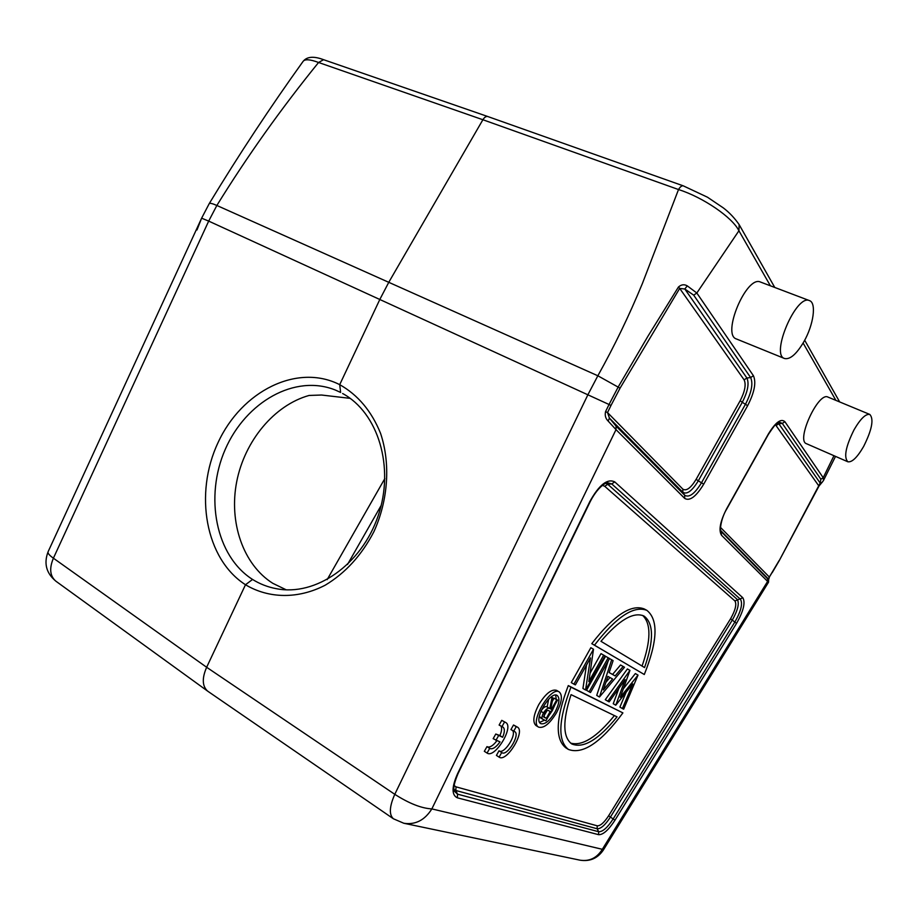 <?xml version="1.0" encoding="UTF-8"?>
<svg xmlns="http://www.w3.org/2000/svg" width="918" height="918" viewBox="0 0 918 918"><rect width="100%" height="100%" fill="white"/><g stroke="black" fill="none" stroke-linecap="round" stroke-linejoin="round"><path stroke-width="1.38" d="M517.431 727.125L513.518 724.99L510.924 729.603L514.734 731.635C520.506 734.584 507.092 756.604 501.905 752.645L499.013 750.786L496.42 755.411L499.117 757.143C506.552 762.766 525.693 731.325 517.431 727.125L516.226 726.689L513.632 731.302M512.806 730.785C516.272 735.823 504.234 754.068 499.403 751.039M626.065 692.413L619.902 707.078L622.404 708.547L632.777 683.887L615.771 705.208L625.112 679.63L609.15 701.88L607.831 701.214L629.943 670.404L620.281 697.324L638.021 675.086L623.678 709.178L622.404 708.547M618.858 688.351L613.247 703.727L615.771 705.208M629.943 670.404L627.396 668.947L605.283 699.711L607.831 701.214M637.861 675.005L635.348 673.571L623.471 688.626M623.127 666.445L620.557 664.976L612.57 674.443L609.139 672.538L615.14 675.923L623.127 666.445L624.515 667.248L599.465 697.003L611.675 659.79L613.109 660.627L609.127 672.573M608.164 660.971L596.723 695.408L599.305 696.923M586.51 665.022L582.93 688.466L585.558 690.003L590.504 657.896L575.379 684.885L573.934 684.162L593.498 649.244L588.828 681.638L603.665 655.142L605.019 655.922L585.558 690.003M593.498 649.244L590.825 647.718L571.271 682.59L573.934 684.162M603.665 655.142L601.015 653.639L590.159 673.02M608.198 657.77L605.57 656.278L586.533 690.279L589.138 691.816L608.198 657.77L609.529 658.539L590.515 692.505L589.138 691.816M646.892 610.367L644.264 608.955C631.182 603.815 613.694 615.381 591.789 643.656L644.298 674.512L594.474 645.182C616.38 616.85 633.856 605.249 646.892 610.367C658.516 619.753 657.655 641.131 644.298 674.512M570.95 687.157L622.897 712.896L568.288 685.585C555.769 718.427 554.954 739.185 565.844 747.849L568.403 749.432C557.547 740.792 558.396 720.033 570.95 687.157L568.288 685.585M559.28 691.965L556.595 690.359C551.534 688.89 545.59 693.629 538.774 704.599C533.369 715.133 532.429 722.087 535.917 725.472L538.591 727.125C529.158 722.569 550.915 685.666 559.28 691.965C562.803 695.374 561.862 702.339 556.446 712.85C549.675 723.82 543.731 728.582 538.591 727.125M501.079 726.287C502.066 728.33 501.676 731.416 499.897 735.548L495.789 734.021L493.161 738.68L500.023 741.905C495.995 747.355 492.633 749.547 489.902 748.491L486.988 746.609L484.337 751.314L487.068 753.07C494.791 758.842 514.298 726.895 505.761 722.535L501.756 720.355L499.117 725.059L503.007 727.125C504.9 728.72 504.774 732.105 502.628 737.269L495.789 734.021M505.761 722.535L501.756 720.355M496.879 740.769C493.138 745.634 489.971 747.665 487.378 746.85M547.197 710.429L543.502 716.614M544.317 713.194C546.13 710.589 547.564 709.752 548.631 710.681L550.215 711.416L546.348 718.312L543.686 716.683M546.348 718.312L544.19 717.36L544.317 713.206M557.524 700.113L556.756 699.757L551.408 709.293L550.766 709.017L552.946 697.99L551.982 697.542L549.802 708.581C548.149 707.514 546.049 708.948 543.513 712.873C541.93 715.856 541.574 717.91 542.469 719.035L545.946 720.768L557.524 700.113L554.082 698.15L552.28 701.363M556.756 699.757L554.082 698.15M551.408 709.293L550.789 708.925M552.946 697.99L551.248 696.969M551.982 697.542L551.144 697.049M549.802 708.581L547.128 706.963C545.579 705.919 543.559 707.204 541.081 710.807M548.643 699.264L547.128 706.963M539.325 716.396L543.123 719.517M539.612 722.397L544.546 720.171M548.459 716.281L552.326 710.589L555.103 704.427M556.251 699.344L555.677 695.098M570.583 743.087C582.241 746.357 596.849 737.188 614.406 715.57M642.061 666.055C651.011 640.477 651.195 623.609 642.646 615.427M609.954 677.53L605.857 682.384M617.057 716.855C598.479 739.736 583.4 748.778 571.799 743.959C562.757 737.223 562.516 720.779 571.065 694.639L617.057 716.855M600.957 641.303C619.157 619.948 633.512 611.526 644 616.035C653.788 623.379 653.972 640.546 644.551 667.558L600.957 641.303M612.57 678.964L607.854 676.382L603.344 689.911L612.581 678.964M554.988 712.196C559.314 703.796 560.072 698.219 557.249 695.488C550.548 690.462 533.151 719.976 540.702 723.614C544.799 724.784 549.561 720.986 554.988 712.196M622.897 712.896C600.923 742.582 582.758 754.768 568.403 749.432M591.789 643.656L594.474 645.182M615.14 675.923L612.57 674.443M611.675 659.79L609.518 658.562M833.957 455.707L823.205 477.704L784.89 421.706C781.023 418.206 775.503 422.326 768.332 434.053L768.412 434.34C773.622 426.572 776.41 422.991 776.777 423.6L779.416 422.177L782.297 423.405L820.864 479.207L823.205 477.704L823.492 480.493L822.092 482.386L820.176 483.063L779.187 560.737L818.959 486.115L775.469 424.747M772.245 572.316L768.377 578.65L767.563 578.765L720.791 531.201M207.652 691.139C202.212 686.205 201.88 678.253 206.642 667.271L394.786 794.322C409.107 803.48 421.465 808.333 431.85 808.907L616.012 429.635L608.141 421.041L609.426 418.115L607.532 412.584L682.854 489.145C686.389 491.302 690.818 488.032 696.131 479.334L740.183 400.718C744.923 391.447 746.242 384.493 744.119 379.857L679.699 288.401L684.817 289.009L687.261 285.854L696.831 293.014L738.921 230.762L739.185 224.692M207.502 691.024L55.872 581.186C49.951 576.137 49.124 568.471 53.405 558.19C49.331 555.31 47.564 553.164 48.092 551.764L201.627 218.174L209.235 203.612L201.627 218.174L196.968 229.97M769.353 577.296L768.71 579.327L720.596 530.397M768.699 579.304L768.527 582.207L767.609 581.415L767.563 578.765M744.119 379.857L746.896 378.009L684.817 289.009L693.698 295.16L750.637 377.562C753.276 383.483 751.578 392.342 745.542 404.127L701.559 482.673C694.8 493.746 689.177 497.946 684.69 495.25L684.679 498.394L616.012 429.635L616.07 426.113L609.426 418.115L682.854 492.277L682.854 489.145M608.141 421.041C605.559 418.539 604.71 415.395 605.582 411.597L607.532 412.584L610.975 405.481L609.036 404.494L618.296 386.822L648.062 336.034L678.471 286.99L679.699 288.39L620.052 388.165L597.847 375.772C614.314 346.338 629.174 315.562 642.416 283.455L678.517 189.544C703.131 197.324 732.553 217.509 738.921 230.762L770.397 285.808M201.627 218.174L208.684 221.1L53.405 558.19L206.642 667.271L245.496 584.732C205.38 559.085 193.939 493.666 218.059 442.591C241.618 391.206 297.111 362.966 339.706 384.665L379.972 299.153L388.899 282.078L482.891 119.742C484.474 117.194 486.138 116.138 487.883 116.563L683.313 185.861L707.468 197.209L723.315 207.893C729.362 212.506 734.641 218.094 739.162 224.646L774.769 287.46M245.496 584.732L252.565 579.453C215.65 555.998 204.427 496.879 225.22 449.441C245.909 401.843 295.022 373.729 335.449 390.081L340.624 392.456L339.706 384.665C357.963 394.958 371.583 411.195 380.557 433.353C390.643 463.429 388.291 500.023 373.936 531.625C361.749 555.126 345.512 572.981 325.201 585.191C298.166 599.213 268.756 598.674 245.496 584.755M350.148 398.355L321.552 395.027L309.091 395.451C274.241 405.171 244.762 440.801 236.741 481.514C228.697 522.227 243.018 564.559 272.818 583.332L286.141 589.781M835.518 456.395L823.354 480.734M693.698 295.16L696.831 293.014L753.414 375.703C756.386 382.404 754.458 392.399 747.631 405.699L703.716 484.165C696.096 496.649 689.751 501.4 684.679 498.394M605.582 411.597L609.036 404.494L208.684 221.1L216.855 205.471L597.847 375.772L588.013 394.522L394.786 794.322C389.37 806.601 388.934 814.771 393.466 818.822L207.72 691.185M678.482 287.001C681.317 284.5 684.243 284.11 687.261 285.854M869.828 414.443L827.921 397.069C818.271 391.607 795.803 440.663 806.474 443.704L847.819 461.765C851.973 462.557 857.24 457.462 863.631 446.469C871.962 429.796 874.028 419.113 869.828 414.443C865.743 413.651 860.499 418.734 854.084 429.716C845.719 446.55 843.631 457.233 847.819 461.765M809.458 300.611L760.483 282.044C746.472 275.01 721.376 334.875 736.465 338.983L784.569 358.525C790.134 359.718 796.583 354.084 803.938 341.599C813.52 324.938 816.687 302.779 809.458 300.611C796.296 293.852 770.271 354.784 784.569 358.525M683.256 185.849C681.753 185.551 680.169 186.79 678.517 189.544L482.891 119.742L318.569 62.481C310.135 59.326 304.983 58.947 303.124 61.345C270.248 107.154 238.955 154.58 209.235 203.612C210.004 202.924 212.54 203.544 216.855 205.471C247.126 156.416 281.034 108.749 318.569 62.481L323.584 59.693M252.553 579.453C259.92 584.032 267.838 587.107 276.307 588.679C315.631 596.597 361.577 564.708 378.113 515.962C394.832 467.216 378.205 412.756 342.621 393.512M502.628 737.269L499.897 735.548M498.52 735.754L495.904 740.413M489.719 748.354L487.068 753.07M504.51 722.076L501.859 726.781M516.226 726.689L513.518 724.99M501.721 752.508L499.117 757.143M454.1 785.533L455.994 786.841L597.205 825.81C600.326 825.993 604.124 822.666 608.611 815.804L730.579 618.766C735.421 610.195 736.856 604.251 734.905 600.946L604.732 486.288L602.426 485.358M544.695 717.612L543.812 717.073M543.513 712.873L540.897 711.278M542.469 719.035L539.795 717.406M720.492 527.402L769.33 577.043L779.107 560.588M820.864 479.207L820.176 483.063L778.82 423.76L776.238 425.459M784.89 421.706L782.297 423.405L778.82 423.76L777.81 422.865M604.732 486.288L607.75 484.279L605.788 483.293M453.974 789.411L455.821 790.49L455.994 786.841M598.616 834.68C603.092 834.887 608.542 830.067 614.968 820.21L736.546 623.391C743.477 611.101 745.577 602.564 742.846 597.779L614.762 481.904C607.464 478.289 599.19 484.773 589.93 501.366L457.531 773.794C451.656 787.151 451.587 795.149 457.348 797.811L598.616 834.68L598.674 831.731L597.148 828.759C600.774 828.954 605.203 825.075 610.424 817.089L732.231 620.189C737.854 610.218 739.529 603.31 737.28 599.454L607.75 484.279L611.732 483.912L740.459 599.282C742.914 603.505 741.055 611.067 734.905 621.968L613.167 818.936C607.464 827.669 602.633 831.926 598.674 831.731L457.52 794.15L455.821 790.49L597.148 828.759L597.205 825.81M614.968 820.21L608.611 815.804M736.546 623.391L730.579 618.766M742.846 597.779L734.905 600.946M620.052 388.165L610.975 405.481M616.07 426.113L684.69 495.25L682.854 492.277C686.962 494.756 692.115 490.935 698.3 480.825L696.131 479.334M703.716 484.165L698.3 480.825L742.283 402.291L740.183 400.718M747.631 405.699L742.283 402.291C747.803 391.504 749.34 383.414 746.896 378.009L750.637 377.562L753.414 375.703M721.537 535.286L721.032 531.751C719.46 530.535 721.192 517.844 726.758 508.985L726.643 508.756C720.16 521.481 718.461 530.329 721.537 535.286L767.609 581.415L602.323 849.311L603.287 850.137C597.618 858.387 589.861 861.727 580.015 860.177C589.471 861.612 596.907 857.986 602.323 849.311L431.85 808.907C424.747 820.199 415.418 824.984 403.84 823.262L393.443 818.799M457.348 797.811L457.52 794.15L454.41 791.27C454.823 790.616 451.208 790.019 458.025 773.61L457.531 773.794M768.332 434.053L726.643 508.756M614.762 481.904L611.732 483.912L607.59 482.753C608.531 481.824 599.179 484.165 590.297 501.469L589.93 501.366M803.112 343.034L835.908 400.386M381.177 505.428L347.486 564.513M327.152 579.637L384.849 478.553M772.267 572.568L779.187 560.737M48.092 551.764C43.662 563.4 46.267 573.222 55.906 581.209M818.959 486.104L821.943 482.512M768.412 434.34L726.758 508.985M768.527 582.207L603.287 850.137M580.015 860.177L403.84 823.262M590.297 501.469L458.025 773.61M839.66 401.935L804.684 340.234M487.883 116.563L323.641 59.716C313.83 55.998 306.991 56.537 303.135 61.345"/></g></svg>
